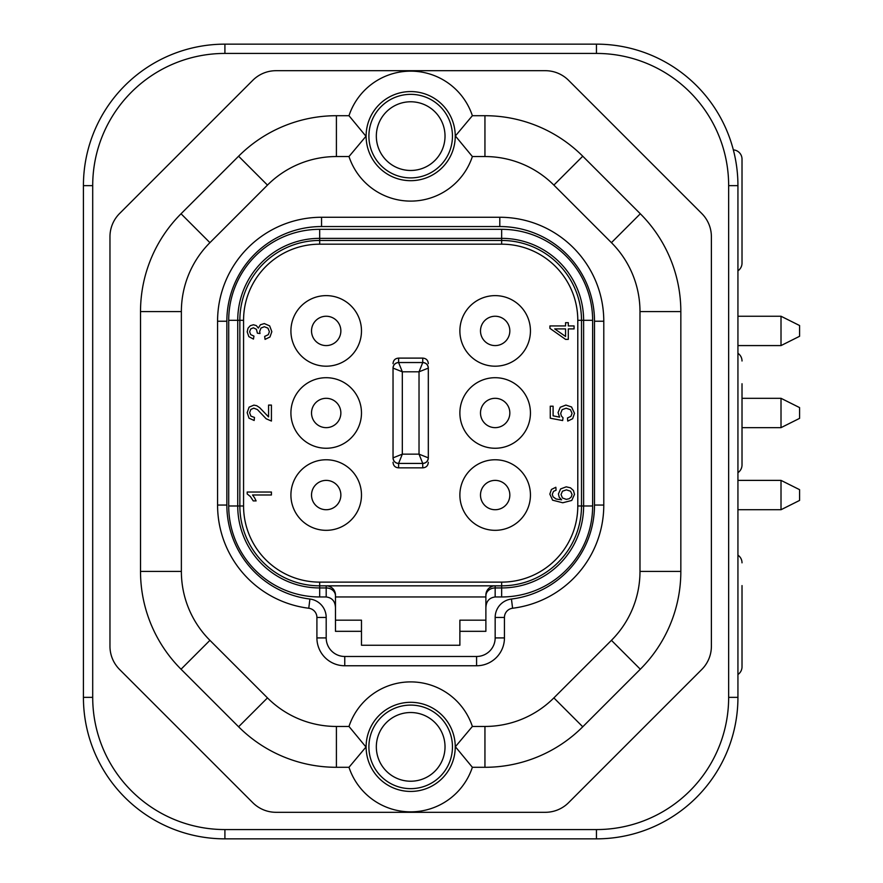 <?xml version="1.0" encoding="UTF-8"?>
<svg xmlns="http://www.w3.org/2000/svg" width="883" height="883" viewBox="0 0 883 883"><rect width="100%" height="100%" fill="white"/><g stroke="black" fill="none" stroke-linecap="round" stroke-linejoin="round"><path stroke-width="1.32" d="M252.781 80.32L119.591 213.509A32.87 32.87 0 0 0 109.967 236.743L109.967 646.257A32.87 32.87 0 0 0 119.591 669.491L252.781 802.68A32.87 32.87 0 0 0 276.015 812.305L545.341 812.305A32.87 32.87 0 0 0 568.575 802.68L701.764 669.491A32.87 32.87 0 0 0 711.389 646.257L711.389 236.743A32.87 32.87 0 0 0 701.764 213.509L568.575 80.32A32.87 32.87 0 0 0 545.341 70.695L276.015 70.695A32.87 32.87 0 0 0 252.781 80.32M737.934 697.36A141.49 141.49 0 0 1 596.444 838.85L224.911 838.85A141.49 141.49 0 0 1 83.421 697.36L83.421 185.64A141.49 141.49 0 0 1 224.911 44.15L596.444 44.15A141.49 141.49 0 0 1 737.934 185.64L737.934 697.36L728.652 697.36A132.207 132.207 0 0 1 596.444 829.567L224.911 829.567A132.207 132.207 0 0 1 92.704 697.36L92.704 185.64A132.207 132.207 0 0 1 224.911 53.433L596.444 53.433A132.207 132.207 0 0 1 728.652 185.64L728.652 697.36M578.807 44.15L224.911 44.15L224.911 53.433M737.934 674.513A9.283 9.283 0 0 0 742.018 666.82L742.018 585.584M737.934 555.153A9.283 9.283 0 0 1 742.018 562.835M742.018 644.071L742.018 666.82M733.343 149.878A9.283 9.283 0 0 1 742.018 159.139L742.018 263.112A9.283 9.283 0 0 1 737.934 270.816M737.934 472.659A9.283 9.283 0 0 0 742.018 464.966L742.018 383.741M737.934 353.299A9.283 9.283 0 0 1 742.018 360.992M742.018 442.228L742.018 464.966M781.014 480.385L799.579 489.668L799.579 500.429L781.014 509.723L781.014 480.385L737.934 480.385M781.014 398.31L799.579 407.593L799.579 418.365L781.014 427.648L781.014 398.31L742.018 398.31M781.014 316.246L799.579 325.529L799.579 336.291L781.014 345.584L781.014 316.246L737.934 316.246M348.984 767.294A64.989 64.989 0 0 0 472.372 767.294L455.374 746.731L472.372 726.455A64.989 64.989 0 0 0 348.984 726.455L365.981 747.018L348.984 767.294L336.412 767.294A138.333 138.333 0 0 1 238.598 726.786L267.472 697.901L209.922 640.341A97.483 97.483 0 0 1 181.368 571.411L181.368 311.589A97.483 97.483 0 0 1 209.922 242.659L267.472 185.099A97.483 97.483 0 0 1 336.412 156.545L348.984 156.545A64.989 64.989 0 0 0 472.372 156.545L455.374 135.982L472.372 115.706L484.944 115.706A138.333 138.333 0 0 1 582.758 156.214L553.873 185.099L611.433 242.659A97.483 97.483 0 0 1 639.987 311.589L639.987 571.411A97.483 97.483 0 0 1 611.433 640.341L553.873 697.901A97.483 97.483 0 0 1 484.944 726.455L472.372 726.455M553.873 697.901L582.758 726.786A138.333 138.333 0 0 1 484.944 767.294L472.372 767.294M582.758 726.786L640.318 669.226A138.333 138.333 0 0 0 680.837 571.411L680.837 311.589A138.333 138.333 0 0 0 640.318 213.774L582.758 156.214M472.372 115.706A64.989 64.989 0 0 0 348.984 115.706L365.981 136.269L348.984 156.545M267.472 185.099L238.598 156.214A138.333 138.333 0 0 1 336.412 115.706L348.984 115.706M238.598 156.214L181.037 213.774A138.333 138.333 0 0 0 140.518 311.589L140.518 571.411A138.333 138.333 0 0 0 181.037 669.226L238.598 726.786M267.472 697.901A97.483 97.483 0 0 0 336.412 726.455L348.984 726.455M553.873 185.099A97.483 97.483 0 0 0 484.944 156.545L472.372 156.545M410.672 101.777A34.349 34.349 0 0 1 445.01 135.077A34.349 34.349 0 0 1 410.672 170.474A34.349 34.349 0 0 1 376.346 137.174A34.349 34.349 0 0 1 410.672 101.777M410.672 712.526A34.349 34.349 0 0 1 445.01 745.826A34.349 34.349 0 0 1 410.672 781.223A34.349 34.349 0 0 1 376.346 747.923A34.349 34.349 0 0 1 410.672 712.526M603.784 321.235L603.784 505.054A103.984 103.984 0 0 1 512.593 608.244A9.283 9.283 0 0 0 504.447 617.46L504.447 637.912A27.848 27.848 0 0 1 476.588 665.76L344.767 665.76A27.848 27.848 0 0 1 316.909 637.912L316.909 617.46A9.283 9.283 0 0 0 308.763 608.244A103.984 103.984 0 0 1 217.571 505.054L217.571 321.235A103.984 103.984 0 0 1 321.555 217.262L499.8 217.262A103.984 103.984 0 0 1 603.784 321.235L594.502 321.235A94.691 94.691 0 0 0 499.8 226.545L499.8 217.262A103.984 103.984 0 0 1 603.784 321.235M326.191 596.963C332.129 597.736 335.231 601.345 335.474 607.791L335.474 631.323L361.478 631.323L361.478 645.241L459.877 645.241L459.877 631.323L485.882 631.323L485.882 607.791C486.125 601.345 489.226 597.736 495.164 596.963L501.654 596.963A90.982 90.982 0 0 0 592.636 505.981L592.636 320.308A90.982 90.982 0 0 0 501.654 229.326L319.69 229.326A90.982 90.982 0 0 0 228.708 320.308L228.708 505.981A90.982 90.982 0 0 0 319.69 596.963L326.191 596.963L326.191 587.946L319.69 587.946L319.69 596.963M335.474 607.791L335.474 595.109L335.474 620.175L361.478 620.175L361.478 631.323M239.856 505.981A79.845 79.845 0 0 0 319.69 585.826L501.654 585.826A79.845 79.845 0 0 0 581.5 505.981L581.5 320.308A79.845 79.845 0 0 0 501.654 240.463L319.69 240.463A79.845 79.845 0 0 0 239.856 320.308L239.856 505.981L243.565 505.981A76.126 76.126 0 0 0 319.69 582.118L319.69 587.946A81.953 81.953 0 0 1 237.737 505.981L239.856 505.981M326.191 459.767A35.276 35.276 0 0 0 290.915 495.054A35.276 35.276 0 0 0 326.191 530.33A35.276 35.276 0 0 0 361.478 495.054A35.276 35.276 0 0 0 326.191 459.767M326.191 377.703A35.276 35.276 0 0 0 290.915 412.979A35.276 35.276 0 0 0 326.191 448.255A35.276 35.276 0 0 0 361.478 412.979A35.276 35.276 0 0 0 326.191 377.703M326.191 295.628A35.276 35.276 0 0 0 290.915 330.915A35.276 35.276 0 0 0 326.191 366.191A35.276 35.276 0 0 0 361.478 330.915A35.276 35.276 0 0 0 326.191 295.628M495.164 295.628A35.276 35.276 0 0 0 459.877 330.915A35.276 35.276 0 0 0 495.164 366.191A35.276 35.276 0 0 0 530.44 330.915A35.276 35.276 0 0 0 495.164 295.628M495.164 377.703A35.276 35.276 0 0 0 459.877 412.979A35.276 35.276 0 0 0 495.164 448.255A35.276 35.276 0 0 0 530.44 412.979A35.276 35.276 0 0 0 495.164 377.703M495.164 459.767A35.276 35.276 0 0 0 459.877 495.054A35.276 35.276 0 0 0 495.164 530.33A35.276 35.276 0 0 0 530.44 495.054A35.276 35.276 0 0 0 495.164 459.767M393.045 457.858L402.317 454.149L419.028 454.149L419.028 371.809L402.317 371.809L402.317 454.149L398.608 463.432A5.574 5.563 180 0 1 393.034 457.869L393.034 368.101C393.399 364.745 395.253 362.891 398.608 362.538L422.747 362.538C426.103 362.891 427.957 364.745 428.31 368.101L428.321 457.946A5.574 5.563 180 0 1 422.747 463.432L398.608 463.432C395.253 463.067 393.399 461.213 393.045 457.858L393.034 368.012A5.574 5.563 0 0 1 398.608 362.527L402.317 371.809L393.045 368.101M393.034 462.273C393.299 465.727 395.154 467.582 398.608 467.847L422.747 467.847C426.202 467.582 428.056 465.727 428.321 462.273M428.321 363.686C428.056 360.231 426.202 358.377 422.747 358.112L398.608 358.112C395.154 358.377 393.299 360.231 393.034 363.686M268.575 405.087L271.423 405.087L271.423 421.048L266.147 418.752L257.394 409.546L253.818 408.167L250.849 409.436L249.635 412.714L250.915 416.136L254.481 417.438L254.161 420.485L248.973 418.134L247.185 412.648L249.105 407.151L253.885 405.12L256.732 405.705L259.679 407.681L268.575 416.931L268.575 405.087M254.58 497.802L252.538 494.988L271.423 494.988L271.423 492.03L247.185 492.03L247.185 493.939L250.408 496.566L253.244 500.915L256.103 500.915L254.58 497.802M264.657 336.412L265.043 339.381L269.955 336.997L271.843 331.71L269.657 325.882L264.293 323.575L260.408 324.756L258.344 328.079L256.302 325.595L253.454 324.756L250.342 325.65L248.046 328.178L247.185 331.82L248.829 336.611L253.443 339.083L253.962 336.114L250.706 334.635L249.624 331.754L250.695 328.918L253.388 327.803L256.434 329.315L257.394 333.2L259.988 333.531L259.668 331.445L260.993 328.046L264.359 326.721L267.946 328.156L269.392 331.688L268.289 334.69L264.657 336.412M574.071 328.906L568.299 328.906L568.299 339.381L565.573 339.381L549.932 328.366L549.932 325.937L565.573 325.937L565.573 322.681L568.299 322.681L568.299 325.937L574.071 325.937L574.071 328.906M567.747 421.081L572.648 418.708L574.491 413.321L571.555 406.975L565.893 405.076L560.264 407.251L558.067 412.582L559.579 417.14L553.1 415.838L553.1 406.202L550.264 406.202L550.264 418.211L562.659 420.551L563.023 417.769L561.345 415.959L560.683 413.365L562.162 409.657L566.158 408.211L570.44 409.69L572.052 413.321L570.915 416.368L567.493 417.968L567.747 421.081M555.849 487.261L551.433 489.458L549.833 494.116L552.603 500.186L562.78 502.769L571.776 500.44L574.491 494.392L573.442 490.506L570.473 487.824L566.235 486.831L560.606 488.928L558.42 493.961L559.204 497.206L561.621 499.822L556.047 498.994L553.067 496.787L552.272 494.292L553.553 491.334L556.08 490.208L555.849 487.261M335.474 596.963L485.882 596.963L485.882 595.109A9.283 9.283 -112.4 0 1 495.164 585.826L495.164 587.946A9.283 7.958 180 0 0 485.882 595.904L485.882 607.791M486.29 592.383L485.882 595.904M459.877 645.241L361.478 645.241M329.381 586.389L331.898 587.791M332.825 588.608L333.851 589.866M335.087 592.46L335.474 595.109A9.283 9.283 173.6 0 0 326.191 585.826L326.191 587.946A9.283 7.958 180 0 1 335.474 595.904M489.436 587.802L491.952 586.4M459.877 631.323L459.877 620.175L485.882 620.175M340.86 495.054A14.669 14.669 0 0 1 326.191 509.723A14.669 14.669 0 0 1 311.522 495.054A14.669 14.669 0 0 1 326.191 480.385A14.669 14.669 0 0 1 340.86 495.054A14.669 14.669 0 0 1 326.191 509.723A14.669 14.669 0 0 1 311.522 495.054A14.669 14.669 0 0 1 326.191 480.385A14.669 14.669 0 0 1 340.86 495.054M340.86 412.979A14.669 14.669 0 0 1 326.191 427.648A14.669 14.669 0 0 1 311.522 412.979A14.669 14.669 0 0 1 326.191 398.31A14.669 14.669 0 0 1 340.86 412.979A14.669 14.669 0 0 1 326.191 427.648A14.669 14.669 0 0 1 311.522 412.979A14.669 14.669 0 0 1 326.191 398.31A14.669 14.669 0 0 1 340.86 412.979M340.86 330.915A14.669 14.669 0 0 1 326.191 345.584A14.669 14.669 0 0 1 311.522 330.915A14.669 14.669 0 0 1 326.191 316.246A14.669 14.669 0 0 1 340.86 330.915A14.669 14.669 0 0 1 326.191 345.584A14.669 14.669 0 0 1 311.522 330.915A14.669 14.669 0 0 1 326.191 316.246A14.669 14.669 0 0 1 340.86 330.915M509.833 330.915A14.669 14.669 0 0 1 495.164 345.584A14.669 14.669 0 0 1 480.495 330.915A14.669 14.669 0 0 1 495.164 316.246A14.669 14.669 0 0 1 509.833 330.915A14.669 14.669 0 0 1 495.164 345.584A14.669 14.669 0 0 1 480.495 330.915A14.669 14.669 0 0 1 495.164 316.246A14.669 14.669 0 0 1 509.833 330.915M509.833 412.979A14.669 14.669 0 0 1 495.164 427.648A14.669 14.669 0 0 1 480.495 412.979A14.669 14.669 0 0 1 495.164 398.31A14.669 14.669 0 0 1 509.833 412.979A14.669 14.669 0 0 1 495.164 427.648A14.669 14.669 0 0 1 480.495 412.979A14.669 14.669 0 0 1 495.164 398.31A14.669 14.669 0 0 1 509.833 412.979M509.833 495.054A14.669 14.669 0 0 1 495.164 509.723A14.669 14.669 0 0 1 480.495 495.054A14.669 14.669 0 0 1 495.164 480.385A14.669 14.669 0 0 1 509.833 495.054A14.669 14.669 0 0 1 495.164 509.723A14.669 14.669 0 0 1 480.495 495.054A14.669 14.669 0 0 1 495.164 480.385A14.669 14.669 0 0 1 509.833 495.054M422.747 362.527A5.574 5.563 0 0 1 428.321 368.101L419.028 371.809L422.747 362.538L422.747 358.112M428.321 368.101L428.31 457.858C427.957 461.213 426.103 463.067 422.747 463.432L419.028 454.149L428.31 457.858M565.573 336.467L565.573 328.906L554.69 328.906L565.573 336.467M566.257 499.37L562.482 497.968L561.036 494.557L562.482 491.202L566.422 489.866L570.528 491.213L572.052 494.447L571.323 496.897L569.182 498.729L566.257 499.37M596.444 838.85L596.444 829.567M737.934 185.64L728.652 185.64M594.888 53.433L596.444 53.433L596.444 44.15M92.704 185.64L83.421 185.64M83.421 697.36L92.704 697.36M224.911 829.567L224.911 838.85M455.242 746.731A44.558 44.558 0 0 1 410.628 791.433A44.558 44.558 0 0 1 366.114 747.018A44.558 44.558 0 0 1 410.727 702.316A44.558 44.558 0 0 1 455.242 746.731M336.412 726.455L336.412 767.294M484.944 767.294L484.944 726.455M640.318 669.226L611.433 640.341M639.987 571.411L680.837 571.411M680.837 311.589L639.987 311.589M611.433 242.659L640.318 213.774M484.944 156.545L484.944 115.706M455.242 135.982A44.558 44.558 0 0 1 410.628 180.684A44.558 44.558 0 0 1 366.114 136.269A44.558 44.558 0 0 1 410.727 91.567A44.558 44.558 0 0 1 455.242 135.982M336.412 115.706L336.412 156.545M410.672 177.902A41.777 41.777 0 0 0 452.438 134.856A41.777 41.777 0 0 0 408.134 94.426A41.777 41.777 0 0 0 368.917 137.395A41.777 41.777 0 0 0 410.672 177.902M181.037 213.774L209.922 242.659M181.368 311.589L140.518 311.589M140.518 571.411L181.368 571.411M209.922 640.341L181.037 669.226M410.672 788.651A41.777 41.777 0 0 0 452.438 745.605A41.777 41.777 0 0 0 408.134 705.175A41.777 41.777 0 0 0 368.917 748.144A41.777 41.777 0 0 0 410.672 788.651M594.502 321.235L594.502 505.054L603.784 505.054A103.984 103.984 0 0 1 512.593 608.244A9.283 9.283 0 0 0 504.447 617.46L495.164 617.46L495.164 637.912A18.565 18.565 0 0 1 476.588 656.477L344.767 656.477A18.565 18.565 0 0 1 326.191 637.912L326.191 617.46A18.565 18.565 0 0 0 309.911 599.038A94.691 94.691 0 0 1 226.854 505.054L226.854 321.235A94.691 94.691 0 0 1 321.555 226.545L499.8 226.545M495.164 637.912L504.447 637.912A27.848 27.848 0 0 1 476.588 665.76L476.588 656.477M344.767 656.477L344.767 665.76A27.848 27.848 0 0 1 316.909 637.912L326.191 637.912M326.191 617.46L316.909 617.46A9.283 9.283 0 0 0 308.763 608.244A103.984 103.984 0 0 1 217.571 505.054L226.854 505.054M226.854 321.235L217.571 321.235A103.984 103.984 0 0 1 321.555 217.262L321.555 226.545M594.502 505.054A94.691 94.691 0 0 1 511.445 599.038A18.565 18.565 0 0 0 495.164 617.46M512.593 608.244L511.445 599.038M308.763 608.244L309.911 599.038M228.708 505.981L237.737 505.981L237.737 320.308L228.708 320.308M319.69 582.118L501.654 582.118A76.126 76.126 0 0 0 577.791 505.981L577.791 320.308A76.126 76.126 0 0 0 501.654 244.183L319.69 244.183A76.126 76.126 0 0 0 243.565 320.308L243.565 505.981M501.654 244.183L501.654 238.355A81.953 81.953 0 0 1 583.619 320.308L577.791 320.308M577.791 505.981L592.636 505.981M243.565 320.308L237.737 320.308A81.953 81.953 0 0 1 319.69 238.355L319.69 244.183M319.69 229.326L319.69 238.355L501.654 238.355L501.654 229.326M592.636 320.308L583.619 320.308L583.619 505.981A81.953 81.953 0 0 1 501.654 587.946L501.654 582.118M501.654 596.963L501.654 587.946L495.164 587.946L495.164 596.963M398.608 358.112L398.608 362.527M422.747 467.847L422.747 463.432M398.608 463.432L398.608 467.847M781.014 509.723L737.934 509.723M781.014 427.648L742.018 427.648M781.014 345.584L737.934 345.584"/></g></svg>

